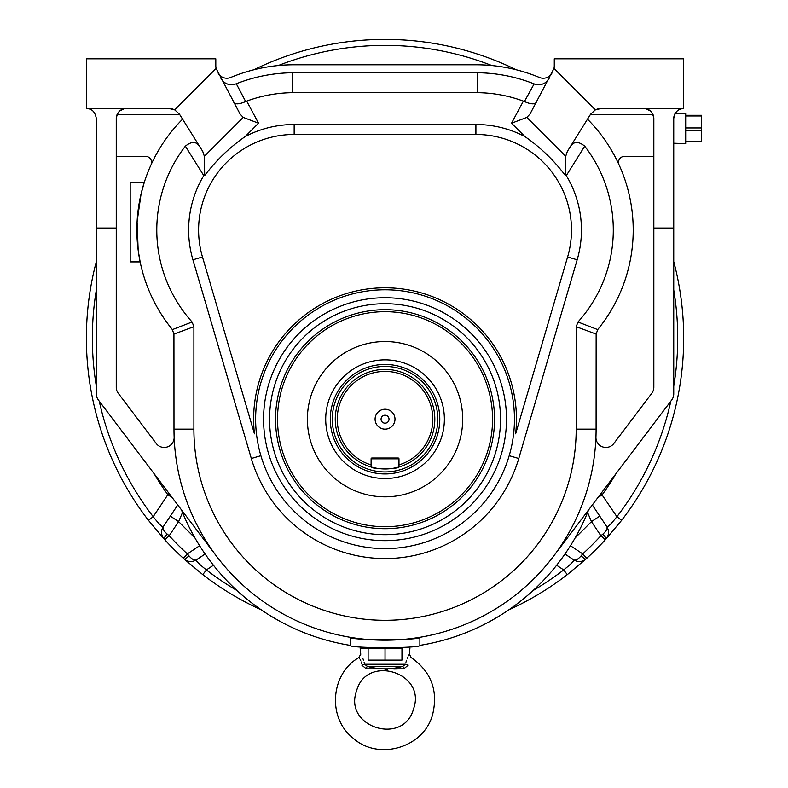 <?xml version="1.0" encoding="UTF-8"?>
<svg xmlns="http://www.w3.org/2000/svg" width="788" height="788" viewBox="0 0 788 788"><rect width="100%" height="100%" fill="white"/><g stroke="black" fill="none" stroke-linecap="round" stroke-linejoin="round"><path stroke-width="1.18" d="M409.07 493.032A77.648 77.648 0 0 1 309.083 403.082A77.648 77.648 0 0 1 436.976 361.465A77.648 77.648 0 0 1 409.07 493.032M403.397 475.617A59.336 59.336 0 0 1 327 406.884A59.336 59.336 0 0 1 424.722 375.078A59.336 59.336 0 0 1 403.397 475.617M360.756 654.286L360.155 648.16L401.969 648.16M368.114 648.307L368.114 660.108L385.036 660.108L385.036 648.307M401.969 648.307L401.969 660.108L385.036 660.108M403.811 668.845A3.585 0.847 -99.3 0 0 402.658 666.392L405.505 664.245C410.154 651.134 410.154 651.134 405.505 664.245A3.585 0.66 11.8 0 0 408.223 665.151C411.572 655.074 411.572 655.074 408.223 665.151L403.811 668.845L366.272 668.845A3.585 0.847 -80.7 0 1 367.415 666.392C379.186 669.711 390.927 669.711 402.658 666.392L367.415 666.392L364.578 664.245C359.929 651.134 359.929 651.134 364.578 664.245L364.105 662.166M360.677 654.158L358.983 657.517C330.605 673.504 327.178 717.651 352.758 737.824C378.004 761.198 423.796 747.91 432.592 714.647C438.404 690.721 431.233 671.681 411.1 657.517L409.405 654.158L408.992 654.877M408.962 654.917L408.499 655.774M407.889 656.975L407.199 658.541M406.549 660.275L405.958 662.225M363.514 660.226L362.864 658.492M366.272 668.845L361.859 665.151C358.501 655.074 358.501 655.074 361.859 665.151A3.585 0.66 -11.8 0 0 364.578 664.245L405.505 664.245M359.328 658.039L359.683 658.62M360.185 659.517L360.697 660.61M361.219 661.989L361.613 663.486M366.568 668.845L371.384 668.884M385.036 669.583L387.43 669.455M393.852 669.032L394.443 669.002M394.808 668.992L399.319 668.874M413.572 708.757C426.722 672.499 366.134 653.754 356.511 691.106C343.351 727.363 403.949 746.108 413.572 708.757M588.675 509.777A219.015 219.015 0 0 1 419.886 645.372C422.072 648.406 348.05 648.416 350.197 645.372A219.015 219.015 0 0 1 181.407 509.777M570.453 545.72L582.726 553.895L586.755 558.298L586.006 558.987A5.969 1.409 -132.3 0 1 581.189 555.767C578.077 559.342 575.614 560.721 573.782 559.904L564.966 554.023M605.283 539.77L600.88 535.741L602.751 534.205A5.969 1.409 42.3 0 1 605.972 539.022L605.283 539.77A298.662 298.662 0 0 1 586.755 558.298M182.836 511.757L178.62 521.617L169.203 535.741L164.8 539.77L164.111 539.022A5.969 1.409 -42.3 0 1 167.332 534.205C163.756 531.092 162.377 528.63 163.195 526.808L177.763 504.95M183.328 558.298L187.357 553.895L188.893 555.767A5.969 1.409 132.3 0 1 184.077 558.987L183.328 558.298A298.662 298.662 0 0 1 164.8 539.77M601.047 493.416L616.896 516.692L621.624 520.336L605.972 539.022C609.035 535.16 609.341 531.082 606.888 526.808C607.804 527.31 611.143 523.941 616.896 516.692A292.683 292.683 0 0 0 670.854 401.112M673.74 261.586A298.662 298.662 0 0 1 621.624 520.336M567.311 574.639L563.666 569.911C570.936 564.149 574.304 560.81 573.782 559.904C578.067 562.356 582.145 562.051 586.006 558.987L567.311 574.639A298.662 298.662 0 0 1 508.703 609.912M261.37 609.912A298.662 298.662 0 0 1 202.762 574.639L184.077 558.987C187.938 562.051 192.016 562.356 196.291 559.904C195.788 560.82 199.157 564.159 206.407 569.911L202.762 574.639M148.459 520.336L153.187 516.692C158.949 523.951 162.289 527.32 163.195 526.808C160.742 531.082 161.047 535.16 164.111 539.022L148.459 520.336A298.662 298.662 0 0 1 96.333 261.586M253.795 69.777A298.662 298.662 0 0 1 516.278 69.777M592.32 504.95L606.888 526.808C607.706 528.63 606.327 531.092 602.751 534.205M606.888 526.808C609.341 531.082 609.035 535.16 605.972 539.022M199.62 545.72L187.357 553.895A292.683 292.683 0 0 1 169.203 535.741L167.332 534.205M164.111 539.022C161.047 535.16 160.742 531.082 163.195 526.808M205.116 554.023L196.291 559.904C194.469 560.721 192.006 559.342 188.893 555.767M196.291 559.904L196.291 559.904C192.016 562.356 187.938 562.051 184.077 558.987M599.747 516.091L591.463 521.617L600.88 535.741A292.683 292.683 0 0 1 582.726 553.895L581.189 555.767M586.006 558.987C582.145 562.051 578.067 562.356 573.782 559.904M575.102 537.977L591.463 521.617L587.247 511.757M615.891 473.785A267.792 267.792 0 0 1 602.239 494.706L597.865 497.622M194.981 537.977L178.62 521.617L170.336 516.091M172.217 497.622L167.844 494.706L169.036 493.416M588.488 510.23A9.958 9.958 0 0 0 589.06 509.265M181.023 509.265A9.958 9.958 0 0 0 181.585 510.23M552.024 72.979A9.958 9.958 0 0 1 539.425 77.47A165.253 165.253 0 0 0 474.1 64.783L295.983 64.783A165.253 165.253 0 0 0 230.657 77.47A9.958 9.958 0 0 1 218.059 72.979M683.698 108.586L683.698 58.814L554.279 58.814L554.279 65.768A11.948 11.948 0 0 1 553.974 68.457L529.999 114.053L526.847 117.402L565.715 156.27L567.35 151.404L590.596 114.201L595.364 109.857A11.948 11.948 0 0 1 600.722 108.586L683.698 108.586C678.261 108.537 674.942 111.857 673.74 118.545A9.958 9.958 0 0 1 683.265 108.596M673.74 118.545L673.74 228.047L653.833 228.047L653.833 387.272A9.958 9.958 0 0 1 651.814 393.271L613.832 443.506A9.958 9.958 0 0 1 595.945 437.123M653.833 228.047L653.833 118.545A9.958 9.958 0 0 0 653.006 114.565L590.37 114.565M173.941 334.082L172.345 329.62A9.958 9.958 0 0 0 171.784 328.842L172.345 329.62L192.095 321.987L193.897 326.695L173.941 334.082L173.99 429.145A211.056 211.056 0 0 0 385.036 640.201A211.056 211.056 0 0 0 596.092 429.145L596.142 334.082L576.186 326.695L577.988 321.987A137.378 137.378 0 0 0 584.716 146.154L566.316 175.596L565.38 175.517C553.954 160.378 540.46 147.395 524.897 136.56L511.54 123.204L523.38 101.11A137.378 137.378 0 0 0 477.567 92.659L292.515 92.659L292.397 72.752A157.295 157.295 0 0 0 236.302 83.774L235.947 83.912C229.347 85.784 224.363 83.971 220.995 78.455A11.948 11.948 0 0 0 231.544 84.759M534.136 83.912A11.948 11.948 0 0 0 549.088 78.455C545.72 83.971 540.735 85.784 534.136 83.912L524.404 101.544C530.698 104.282 534.648 104.548 536.273 102.351M595.364 109.857L553.974 68.457M619.053 164.82A5.969 5.969 0 0 1 624.49 156.379L653.833 156.379M598.299 328.842A9.958 9.958 0 0 0 597.728 329.62L598.299 328.842A157.295 157.295 0 0 0 587.493 119.165M595.255 109.906L600.722 108.586M645.234 108.685L643.875 108.586C649.312 108.537 652.631 111.857 653.833 118.545M646.249 108.872L650.297 110.931M651.312 111.916L652.464 113.511M673.74 228.047L673.74 393.951A9.958 9.958 0 0 1 671.731 399.959L553.373 556.456M514.456 419.196A129.419 129.419 0 0 1 320.332 531.27A129.419 129.419 0 0 1 320.332 307.113A129.419 129.419 0 0 1 514.456 419.196M506.497 419.196A121.45 121.45 0 0 0 324.311 314.008A121.45 121.45 0 0 0 324.311 524.375A121.45 121.45 0 0 0 506.497 419.196M494.549 419.196A109.512 109.512 0 0 1 330.29 514.032A109.512 109.512 0 0 1 330.29 324.361A109.512 109.512 0 0 1 494.549 419.196A109.512 109.512 0 0 1 330.29 514.032A109.512 109.512 0 0 1 330.29 324.361A109.512 109.512 0 0 1 494.549 419.196M294.16 134.462A95.575 95.575 0 0 0 202.477 256.986L254.445 433.824A131.409 131.409 0 0 1 385.036 287.787A131.409 131.409 0 0 1 515.638 433.824L567.606 256.986A95.575 95.575 0 0 0 475.913 134.462L294.16 134.462L294.16 124.504L475.913 124.504A105.523 105.523 0 0 1 524.897 136.56M193.897 326.695L193.897 429.145A191.139 191.139 0 0 0 385.036 620.294A191.139 191.139 0 0 0 576.186 429.145L576.186 326.695M577.988 321.987L597.728 329.62L596.142 334.082M204.703 175.517L204.368 156.27L243.236 117.402L258.543 123.204L245.186 136.56C229.623 147.395 216.129 160.378 204.703 175.517L203.767 175.596L185.367 146.154A137.378 137.378 0 0 0 192.095 321.987M292.397 72.752L477.686 72.752A157.295 157.295 0 0 1 533.781 83.774M292.515 92.659A137.378 137.378 0 0 0 246.703 101.11L258.543 123.204M171.784 328.842A157.295 157.295 0 0 1 182.589 119.165M185.367 146.154C191.76 141.003 196.655 141.318 200.053 147.11M570.029 147.11C573.418 141.318 578.313 141.003 584.716 146.154M565.715 156.27L565.38 175.517M511.54 123.204L526.847 117.402M243.236 117.402L240.084 114.053L216.109 68.457A11.948 11.948 0 0 1 215.804 65.768L215.804 58.814L86.385 58.814L86.385 108.586L169.361 108.586L174.709 109.857L179.487 114.201L202.733 151.404L204.368 156.27M174.138 437.123A9.958 9.958 0 0 1 156.251 443.506L118.259 393.271A9.958 9.958 0 0 1 116.25 387.272L116.25 228.047L96.333 228.047L96.333 393.951A9.958 9.958 0 0 0 98.352 399.959L216.71 556.456M350.197 645.372L350.197 637.305C348.01 640.447 422.033 640.457 419.886 637.305L419.886 645.372M144.303 182.255L130.187 182.255L130.187 261.902L140.136 261.902L138.166 250.17L137.082 221.861L141.082 193.887L144.303 182.255M169.361 108.586A11.948 11.948 0 0 1 174.709 109.857L216.109 68.457M179.713 114.565L117.077 114.565A9.958 9.958 0 0 0 116.25 118.545L116.25 228.047M116.25 156.379L145.593 156.379A5.969 5.969 0 0 1 151.03 164.82M117.619 113.511L118.771 111.916M119.786 110.931L123.834 108.872M124.868 108.675L126.208 108.586C120.771 108.537 117.451 111.857 116.25 118.545M523.38 101.11L524.404 101.544M236.302 83.774L245.679 101.544L246.703 101.11M233.809 102.351C235.425 104.548 239.385 104.282 245.679 101.544M96.333 228.047L96.333 118.545C95.141 111.857 91.822 108.537 86.385 108.586M385.036 364.44A54.756 54.756 0 0 1 432.454 446.569A54.756 54.756 0 0 1 337.619 446.569A54.756 54.756 0 0 1 385.036 364.44M398.974 458.813L371.099 458.813A0.798 0.798 0 0 1 371.897 458.015L398.176 458.015A0.798 0.798 0 0 1 398.974 458.813L398.974 464.9A47.782 47.782 0 0 0 423.865 391.341A47.782 47.782 0 0 0 346.208 391.341A47.782 47.782 0 0 0 371.099 464.9L371.099 466.979C370.232 469.146 399.831 469.156 398.974 466.979L398.974 464.9M385.036 429.145A9.958 9.958 0 0 0 393.665 414.212A9.958 9.958 0 0 0 376.418 414.212A9.958 9.958 0 0 0 385.036 429.145M371.099 458.813L371.099 464.9M398.905 466.998A49.772 49.772 0 0 1 335.767 412.154A49.772 49.772 0 0 1 434.316 412.154A49.772 49.772 0 0 1 398.974 466.979M385.036 366.43A52.766 52.766 0 0 0 339.342 445.575A52.766 52.766 0 0 0 430.731 445.575A52.766 52.766 0 0 0 385.036 366.43M385.036 423.176A3.979 3.979 0 0 0 388.484 417.207A3.979 3.979 0 0 0 381.589 417.207A3.979 3.979 0 0 0 385.036 423.176M673.74 143.239L685.688 143.613L685.688 113.383L674.991 113.718M685.688 115.275L701.615 115.275L701.615 141.732L685.688 141.732M673.74 386.169A292.683 292.683 0 0 0 673.74 289.945M213.43 565.232L206.407 569.911A292.683 292.683 0 0 0 236.961 590.517M533.121 590.517A292.683 292.683 0 0 0 563.666 569.911L556.653 565.232M96.333 289.945A292.683 292.683 0 0 0 96.333 386.169M99.229 401.112A292.683 292.683 0 0 0 153.187 516.692L167.844 494.706A267.792 267.792 0 0 1 154.192 473.785M491.81 65.542A292.683 292.683 0 0 0 278.272 65.542M492.559 419.196A107.513 107.513 0 0 0 331.285 326.084A107.513 107.513 0 0 0 331.285 512.308A107.513 107.513 0 0 0 492.559 419.196M500.518 419.196A115.481 115.481 0 0 1 327.296 519.203A115.481 115.481 0 0 1 327.296 319.179A115.481 115.481 0 0 1 500.518 419.196M566.316 175.596A105.523 105.523 0 0 1 577.161 259.794L518.76 458.498A139.377 139.377 0 0 1 251.323 458.498L260.877 455.691M251.323 458.498L192.922 259.794A105.523 105.523 0 0 1 203.767 175.596M202.477 256.986L192.922 259.794M518.76 458.498L509.206 455.691M577.161 259.794L567.606 256.986M475.913 134.462L475.913 124.504M173.99 429.145L193.897 429.145M596.092 429.145L576.186 429.145M245.186 136.56A105.523 105.523 0 0 1 294.16 124.504M477.567 92.659L477.686 72.752M685.688 127.952L701.615 127.952M701.615 115.954L685.688 115.954M685.688 141.239L701.615 141.239M701.615 130.769L685.688 130.769M409.405 654.158L409.927 648.16M608.237 529.802L607.174 527.261M162.909 527.261L161.845 529.802M193.296 561.253L195.838 560.189M574.245 560.189L576.786 561.253"/></g></svg>
